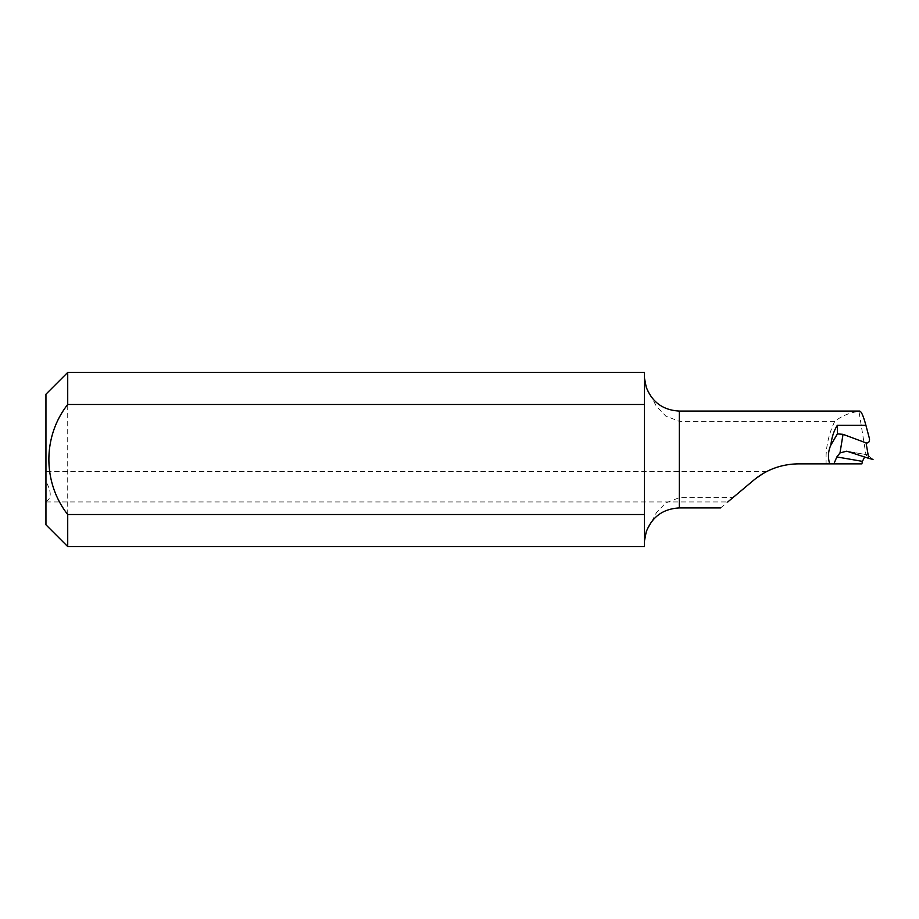 <?xml version="1.0" encoding="UTF-8"?>
<svg xmlns="http://www.w3.org/2000/svg" width="919" height="919" viewBox="0 0 919 919"><rect width="100%" height="100%" fill="white"/><g stroke="black" fill="none" stroke-linecap="round" stroke-linejoin="round"><path stroke-width="0.69" stroke-dasharray="4.59 3.45" d="M45.95 501.705C51.625 498.512 51.625 491.791 45.95 481.556L45.95 524.795M45.95 394.205L45.95 481.556M67.719 546.564L67.719 372.436M45.95 501.946L727.779 501.946L753.752 480.143L766.848 471.47L753.752 480.143L766.848 471.47L753.752 480.143L732.891 497.65L679.302 497.65L665.758 502.957L656.396 512.699L646.229 531.848M873.016 459.431L867.237 454.802L866.135 455.744L858.966 411.402C849.983 412.505 841.93 415.825 834.774 421.35C829.593 432.033 826.698 443.291 826.078 455.146L826.078 463.854L798.519 463.854M826.078 463.854L861.884 463.854M644.472 372.436L644.472 546.564M646.229 387.152L656.361 406.255L665.735 416.031L679.302 421.35L679.302 411.069M834.774 421.35L679.302 421.35M858.966 411.402L859.621 411.069M720.645 507.931L732.891 497.65M847.915 451.459A2712.107 180.963 -163 0 1 867.237 454.802L846.755 451.172M679.302 507.931L679.302 497.65M869.34 438.191L869.535 439.328M766.848 471.47L45.95 471.47"/><path stroke-width="1.38" d="M67.719 404.475C42.515 436.491 42.688 482.67 67.719 514.525L67.719 546.564L45.95 524.795L45.95 394.205L67.719 372.436L67.719 404.475L644.472 404.475L644.472 372.436L67.719 372.436M840 452.929L846.755 451.172L868.742 458.351L866.066 442.901L843.033 434.331L840 452.929L836.841 456.95L833.901 463.854L798.519 463.854C781.518 464.095 766.584 469.529 753.752 480.143L732.891 497.65M798.519 463.854C781.575 464.061 766.653 469.494 753.752 480.143L727.779 501.946L753.752 480.143M833.901 463.854L861.884 463.854L862.436 461.384A2720.7 181.537 17 0 0 836.841 456.95M864.607 456.984L862.436 461.384M859.621 411.069L679.302 411.069L679.302 507.931C663.139 508.793 652.111 516.777 646.229 531.848L644.472 540.889M67.719 546.564L644.472 546.564L644.472 514.525L67.719 514.525M644.472 378.111L646.229 387.152C652.111 402.223 663.139 410.207 679.302 411.069M644.472 514.525L644.472 404.475M829.685 463.854C827.732 457.363 828.134 451.091 830.868 445.049C831.764 437.226 833.935 430.62 837.393 425.256L865.893 425.256L869.34 438.191C869.811 441.717 868.719 443.291 866.066 442.901M858.966 411.402C860.678 409.966 862.987 414.584 865.893 425.256M869.535 439.328L869.34 438.191M873.016 459.431L868.742 458.351M843.033 434.331L837.393 433.871L837.393 425.256M837.393 433.871L830.868 445.049M720.645 507.931L679.302 507.931"/></g></svg>
